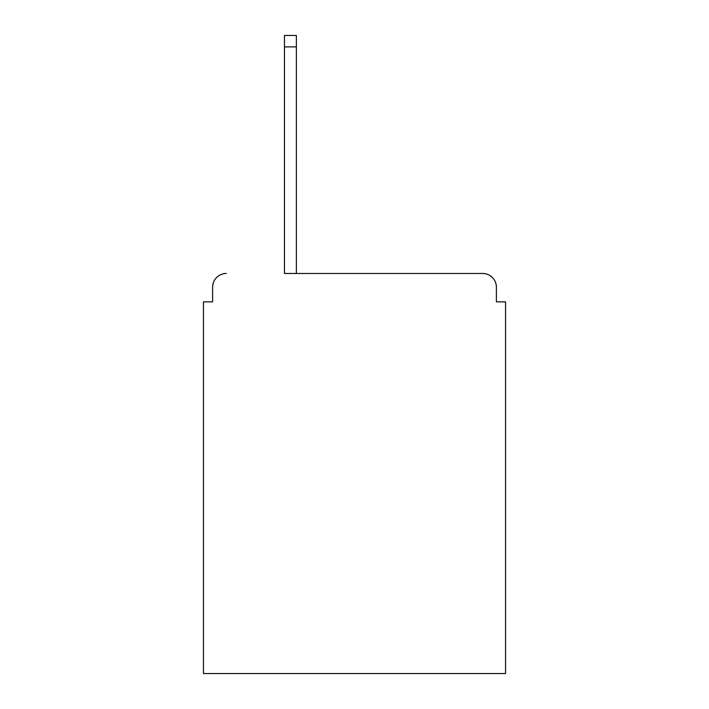 <?xml version="1.0" encoding="UTF-8"?>
<svg xmlns="http://www.w3.org/2000/svg" width="709" height="709" viewBox="0 0 709 709"><rect width="100%" height="100%" fill="white"/><g stroke="black" fill="none" stroke-linecap="round" stroke-linejoin="round"><path stroke-width="1.06" d="M496.397 301.857L496.397 287.207L496.397 301.857L505.552 301.857L505.552 673.55L203.448 673.55L203.448 301.857L212.603 301.857L212.603 287.207L212.603 301.857M284.469 46.891L284.469 273.479L482.669 273.479L296.362 273.479L296.362 46.891L284.469 46.891L284.469 35.45L296.362 35.45L296.362 46.891M496.397 287.207A13.728 13.728 0 0 0 482.669 273.479M226.331 273.479A13.728 13.728 0 0 0 212.603 287.207"/></g></svg>
